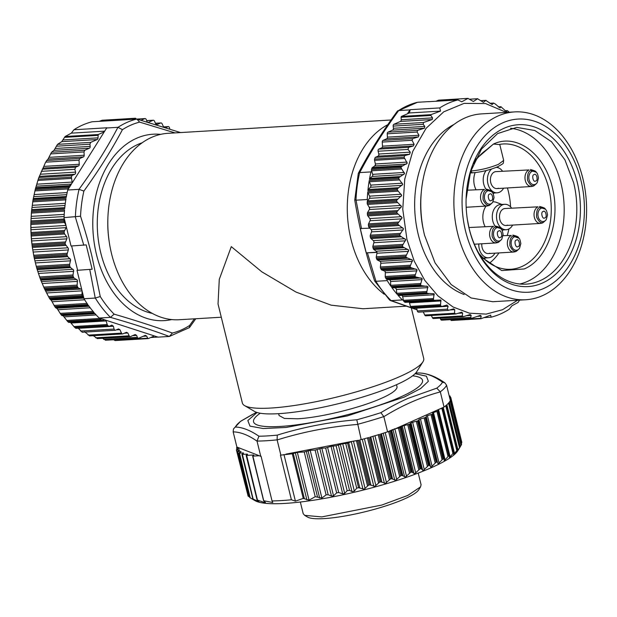 <?xml version="1.0" encoding="UTF-8"?>
<svg xmlns="http://www.w3.org/2000/svg" width="617" height="617" viewBox="0 0 617 617"><rect width="100%" height="100%" fill="white"/><g stroke="black" fill="none" stroke-linecap="round" stroke-linejoin="round"><path stroke-width="0.93" d="M467.324 219.243L469.205 228.683A78.521 55.291 -93.4 0 0 526.116 284.136A78.521 55.291 -93.4 0 0 573.671 182.833L564.917 159.818L551.49 141.733L534.846 130.519L516.761 127.38L497.603 133.573L481.507 149.036L470.54 171.781L466.105 198.89M577.173 181.976A81.066 57.088 86.6 0 0 514.84 125.097A81.066 57.088 86.6 0 0 466.113 198.628A81.066 57.088 86.6 0 0 467.354 219.421A81.066 57.088 86.6 0 0 469.313 229.323A81.066 57.088 86.6 0 0 542.266 283.11A81.066 57.088 86.6 0 0 577.173 181.976M465.542 230.974A86.735 61.075 86.6 0 0 543.6 288.525A86.735 61.075 86.6 0 0 580.944 180.326A86.735 61.075 86.6 0 0 502.886 122.775A86.735 61.075 86.6 0 0 465.542 230.974M582.826 178.359A94.085 66.25 -93.4 0 1 525.846 299.746A94.085 66.25 -93.4 0 1 457.644 233.303A94.085 66.25 -93.4 0 1 514.624 111.908A94.085 66.25 -93.4 0 1 582.826 178.359M514.624 111.908L481.538 113.89A94.085 66.25 -93.4 0 0 424.558 235.278L435.047 262.85L451.135 284.522L471.079 297.957L492.752 301.721L525.846 299.746M506.395 112.402L485.571 103.563L464.084 103.371L443.708 111.847L426.116 128.282L412.765 151.335L404.76 179.092L402.762 209.263L406.927 239.365L414.246 261.168L424.751 280.319L437.893 295.851L453.04 306.996L469.406 313.181L486.181 314.107L502.523 309.719L517.609 300.24M519.553 300.124L518.072 302.461L511.879 305.816L509.295 309.202A110.35 77.703 -93.4 0 1 491.117 317.177L490.654 315.133L481.098 318.688L480.689 318.31L481.221 316.105L480.365 315.349L471.619 318.326L470.655 317.447L471.203 315.403L470.185 314.523L463.421 316.675L462.272 315.943L462.627 313.02L461.416 312.287L455.816 313.976L454.521 313.243L454.737 309.657L453.364 308.932L448.613 310.297L447.24 309.163L448.127 306.256L446.685 305.13L441.741 306.502A110.35 77.703 -93.4 0 1 440.53 305.616L440.831 300.009L434.121 300.294A110.35 77.703 -93.4 0 1 433.396 299.615L434.106 293.754L427.38 293.399A110.35 77.703 -93.4 0 1 426.709 292.62L427.843 286.558L421.164 285.571A110.35 77.703 -93.4 0 1 420.547 284.707L422.121 278.514L415.534 276.902A110.35 77.703 -93.4 0 1 414.979 275.953L416.999 269.698L410.544 267.485A110.35 77.703 -93.4 0 1 410.058 266.459L412.534 260.212L406.256 257.42A110.35 77.703 -93.4 0 1 405.847 256.333L408.778 250.155L402.716 246.823A110.35 77.703 -93.4 0 1 402.392 245.689L405.762 239.643L399.963 235.802A110.35 77.703 -93.4 0 1 399.723 234.63L403.526 228.791L398.027 224.488A110.35 77.703 -93.4 0 1 397.872 223.292L402.099 217.716L396.932 212.996A110.35 77.703 -93.4 0 1 396.862 211.793L401.49 206.541L396.685 201.458A110.35 77.703 -93.4 0 1 396.708 200.255L401.706 195.381L397.286 189.997A110.35 77.703 -93.4 0 1 397.394 188.81L402.747 184.367L398.736 178.737A110.35 77.703 -93.4 0 1 398.937 177.58L404.598 173.608L401.019 167.801A110.35 77.703 -93.4 0 1 401.305 166.683L407.243 163.243L404.104 157.32A110.35 77.703 -93.4 0 1 404.683 155.646L409.626 154.265L410.274 152.152L408.007 149.437L408.585 147.332L413.336 145.959L414.115 144.278L412.033 140.29L412.742 138.617L418.341 136.928L418.966 135.254L417.1 132.038L417.655 130.364L424.427 128.22L424.781 126.416L423.216 124.302L423.524 122.505L432.262 119.528L432.532 117.878L430.874 115.479L430.982 114.654L440.538 111.099L439.72 107.921A110.35 77.703 -93.4 0 1 457.899 99.939L461.763 101.782L467.956 98.427L473.362 101.489L477.566 98.782L483.435 102.314L485.88 100.424L492.073 104.566L493.608 103.124L495.081 103.841L499.978 107.929L500.95 106.787L506.518 111.739L507.274 110.613A110.35 77.703 -93.4 0 1 508.493 111.5L509.403 112.433M498.305 106.942L501.089 106.718M489.944 103.34L493.77 103.054L489.89 103.286M480.728 100.733L486.065 100.363M469.537 99.26L477.789 98.712M438.756 100.17A0.848 0.602 86.6 0 0 438.456 100.193L468.087 98.388M428.553 293.761L398.729 295.543A1.697 1.195 86.6 0 0 398.752 295.543L428.483 293.769M435.309 300.533L405.361 302.338A1.697 1.195 86.6 0 0 405.508 302.315M447.086 305.053L446.685 305.13M448.613 310.297L448.15 310.382M453.819 308.847L453.364 308.932M455.816 313.976L425.838 315.819A1.697 1.195 86.6 0 1 424.743 315.025L423.262 311.87M461.84 312.21L461.416 312.287M463.421 316.675L433.504 318.519A1.697 1.195 86.6 0 1 432.409 317.724L431.36 315.488M481.098 318.688L480.689 318.31L450.904 320.084A0.848 0.602 86.6 0 0 451.598 320.447M507.274 110.613L505.014 110.751M438.456 100.193L436.049 101.242M428.946 101.666L428.776 101.612A110.35 77.703 -93.4 0 0 428.414 101.697L457.899 99.939M428.776 101.612L417.462 102.291A110.35 77.703 -93.4 0 0 398.597 110.566L409.912 109.888A110.35 77.703 -93.4 0 1 410.243 109.679L409.356 112.965L401.482 116.42A0.848 0.602 86.6 0 0 401.089 117.261L430.874 115.479M439.72 107.921L410.243 109.679M440.538 111.099L409.356 112.965M423.524 122.505L393.954 124.272L400.425 121.426A1.697 1.195 86.6 0 0 401.22 119.744L401.089 117.261M393.954 124.272A1.697 1.195 86.6 0 0 393.168 126.099L423.216 124.302M417.655 130.364L388.039 132.138L392.643 130.118A1.697 1.195 86.6 0 0 393.422 128.282L393.168 126.099M388.039 132.138A1.697 1.195 86.6 0 0 387.245 133.82L417.1 132.038M412.742 138.617L383.057 140.383L386.628 138.817A1.697 1.195 86.6 0 0 387.422 137.136L387.245 133.82M383.057 140.383A1.697 1.195 86.6 0 0 382.262 142.064L412.033 140.29M408.585 147.332L378.83 149.106L381.692 147.849A1.697 1.195 86.6 0 0 382.486 146.167L382.262 142.064M378.83 149.106A1.697 1.195 86.6 0 0 378.098 151.227L408.007 149.437M404.104 157.32L374.619 159.078A110.35 77.703 -93.4 0 1 375.205 157.404L378.059 156.155A1.697 1.195 86.6 0 0 378.784 154.034L378.098 151.227M375.205 157.404L404.683 155.646M374.619 159.078A1.697 1.195 86.6 0 0 374.565 160.32L404.366 158.538M402.207 165.765L372.406 167.546L374.789 165.973A1.697 1.195 86.6 0 0 375.352 165.148A1.697 1.195 86.6 0 0 375.421 164.816A1.697 1.195 86.6 0 0 375.391 163.975L374.565 160.32M372.406 167.546A1.697 1.195 86.6 0 0 371.82 168.449A110.35 77.703 -93.4 0 0 371.534 169.567A1.697 1.195 86.6 0 0 371.573 170.809L401.374 169.035M399.77 176.57L369.969 178.352L372.213 176.423A1.697 1.195 86.6 0 0 372.707 175.513A1.697 1.195 86.6 0 0 372.653 174.341L371.573 170.809M369.969 178.352A1.697 1.195 86.6 0 0 369.452 179.339A110.35 77.703 -93.4 0 1 370.971 171.912L359.657 172.583A110.35 77.703 -93.4 0 0 355.986 200.178L367.3 199.507A110.35 77.703 -93.4 0 1 367.801 191.756A1.697 1.195 86.6 0 0 368.025 192.974L369.591 196.144A1.697 1.195 86.6 0 1 369.814 197.286A1.697 1.195 86.6 0 1 369.467 198.327L367.57 200.895A1.697 1.195 86.6 0 0 367.223 202.014A110.35 77.703 -93.4 0 0 367.2 203.217A1.697 1.195 86.6 0 0 367.508 204.404L397.309 202.623M367.917 190.568A110.35 77.703 -93.4 0 1 369.251 180.496A1.697 1.195 86.6 0 0 369.382 181.737L370.717 185.108A1.697 1.195 86.6 0 1 370.856 186.265A1.697 1.195 86.6 0 1 370.431 187.252L368.349 189.512A1.697 1.195 86.6 0 0 367.917 190.568L397.394 188.81M397.448 210.598L367.647 212.379L369.336 209.533A1.697 1.195 86.6 0 0 369.583 208.785A1.697 1.195 86.6 0 0 369.598 208.438A1.697 1.195 86.6 0 0 369.298 207.335L367.508 204.404M367.647 212.379A1.697 1.195 86.6 0 0 367.385 213.551A110.35 77.703 -93.4 0 0 367.447 214.755L396.932 212.996L367.447 214.755A1.697 1.195 86.6 0 0 367.84 215.896L397.641 214.114M398.366 222.066L368.565 223.84L370.03 220.755A1.697 1.195 86.6 0 0 370.208 219.621A1.697 1.195 86.6 0 0 369.822 218.557L367.84 215.896M398.027 224.488L368.55 226.246A110.35 77.703 -93.4 0 1 368.395 225.051L397.872 223.292L368.395 225.051A1.697 1.195 86.6 0 1 368.565 223.84M368.55 226.246A1.697 1.195 86.6 0 0 369.02 227.326L398.821 225.552M400.124 233.38L370.323 235.162L371.542 231.853A1.697 1.195 86.6 0 0 371.642 230.696A1.697 1.195 86.6 0 0 371.179 229.694L369.02 227.326M370.323 235.162A1.697 1.195 86.6 0 0 370.239 236.396A110.35 77.703 -93.4 0 0 370.485 237.56L399.963 235.802L370.485 237.56A1.697 1.195 86.6 0 0 371.025 238.571L400.834 236.797M402.7 244.425L372.899 246.198L373.863 242.72A1.697 1.195 86.6 0 0 373.871 241.548A1.697 1.195 86.6 0 0 373.347 240.615L371.025 238.571M410.544 267.485L381.059 269.243A110.35 77.703 -93.4 0 1 380.581 268.218A1.697 1.195 86.6 0 1 380.388 266.991L380.812 263.274A1.697 1.195 86.6 0 0 380.65 262.117A1.697 1.195 86.6 0 0 379.995 261.346L377.45 260.019A1.697 1.195 86.6 0 1 376.802 259.248A110.35 77.703 -93.4 0 1 376.37 258.099A1.697 1.195 86.6 0 1 376.27 256.849L376.964 253.232A1.697 1.195 86.6 0 0 376.887 252.06A1.697 1.195 86.6 0 0 376.293 251.204L373.848 249.507A1.697 1.195 86.6 0 1 373.254 248.659A110.35 77.703 -93.4 0 1 372.907 247.448L402.392 245.689L372.907 247.448A1.697 1.195 86.6 0 1 372.899 246.198M381.059 269.243A1.697 1.195 86.6 0 0 381.792 269.976L384.414 270.932L416.012 269.043M384.946 271.341L385.355 272.737A1.697 1.195 86.6 0 0 385.116 271.603A1.697 1.195 86.6 0 0 384.946 271.341A1.697 1.195 86.6 0 0 384.414 270.932M385.347 272.984L385.216 276.516A1.697 1.195 86.6 0 0 385.494 277.712A110.35 77.703 -93.4 0 0 386.049 278.66L415.534 276.902L386.049 278.66A1.697 1.195 86.6 0 0 386.828 279.285L389.497 279.856L421.087 277.966M420.547 284.707L391.07 286.465A1.697 1.195 86.6 0 1 390.7 285.309L390.561 281.514A1.697 1.195 86.6 0 0 390.237 280.419A1.697 1.195 86.6 0 0 389.497 279.856M359.657 172.59L358.284 173.47L354.752 200.024C359.21 227.226 365.842 254.219 374.642 280.997L389.605 300.039L391.163 300.61L402.415 299.939A110.35 77.703 -93.4 0 1 397.903 295.157A1.697 1.195 86.6 0 0 398.729 295.543M395.181 288.008A1.697 1.195 86.6 0 1 395.96 288.463A1.697 1.195 86.6 0 1 396.361 289.512L396.777 293.283A1.697 1.195 86.6 0 0 397.225 294.378A110.35 77.703 -93.4 0 1 391.687 287.329L421.164 285.571L391.687 287.329A1.697 1.195 86.6 0 0 392.505 287.838L426.779 286.126M391.07 286.465A110.35 77.703 -93.4 0 1 387.221 280.619L375.907 281.29A110.35 77.703 -93.4 0 0 391.101 300.61M402.415 299.939L403.371 300.248L402.693 296.638A1.697 1.195 86.6 0 0 402.215 295.659A1.697 1.195 86.6 0 0 401.775 295.366M403.371 300.248L403.387 300.348A1.697 1.195 86.6 0 0 403.911 301.381A110.35 77.703 -93.4 0 0 404.636 302.052A1.697 1.195 86.6 0 0 405.361 302.338M441.741 306.502L412.256 308.261A110.35 77.703 -93.4 0 1 411.045 307.374A1.697 1.195 86.6 0 1 410.452 306.425L409.495 302.824A1.697 1.195 86.6 0 0 409.148 302.122A1.697 1.195 86.6 0 0 409.14 302.106M447.24 309.163L417.331 310.953L416.637 308.138A1.697 1.195 86.6 0 0 416.598 308.006M417.331 310.953A1.697 1.195 86.6 0 0 418.557 312.148L448.073 310.39M440.176 318.117L440.615 319.244A1.697 1.195 86.6 0 0 441.757 320.169L471.18 318.411M450.695 319.629L450.904 320.084M484.114 317.593L491.117 317.177M450.703 319.66L449.677 319.691M417.454 102.291L397.363 111.153C382.185 131.961 369.182 152.669 358.354 173.269M398.597 110.566L397.718 110.821M371.604 170.909L370.971 171.912M375.421 164.816L374.635 166.073M409.912 109.888L407.467 113.79M355.986 200.178L355.33 199.823M369.784 228.167L360.266 228.521L366.243 252.854L376.972 252.422M374.673 281.067L375.907 281.298M369.174 207.142L369.583 208.785M367.3 199.507L367.624 200.826M386.898 279.3L387.221 280.619M376.933 252.214L366.243 252.854M160.628 134.375A93.375 65.749 86.6 0 0 96.522 254.682A93.375 65.749 86.6 0 0 171.688 319.567M100.756 252.823A86.997 61.26 86.6 0 0 152.368 313.428A86.997 61.26 86.6 0 1 100.756 252.823A86.997 61.26 86.6 0 1 142.172 142.766A86.997 61.26 86.6 0 0 100.756 252.823M175.051 132.902L139.635 122.112L136.851 119.042L180.573 132.57M117.986 127.326A110.35 77.703 86.6 0 1 136.851 119.042L125.536 119.721A110.35 77.703 86.6 0 0 125.182 119.806L92.087 121.78A110.35 77.703 86.6 0 0 73.909 129.763L107.003 127.788A110.35 77.703 86.6 0 0 106.679 127.997L117.994 127.318L122.436 129.663C111.677 149.908 98.828 170.377 83.881 191.062L79.045 189.342L67.731 190.021L68.294 187.668A110.35 77.703 86.6 0 1 68.58 186.55L72.189 182.925A1.697 1.195 86.6 0 0 72.15 182.084L71.387 177.187L38.293 179.161L35.493 188.532A110.35 77.703 86.6 0 0 35.208 189.65L33.125 199.422L66.22 197.44L33.125 199.422A110.35 77.703 86.6 0 0 32.925 200.579L31.59 210.652A110.35 77.703 86.6 0 0 31.475 211.839L64.569 209.857A110.35 77.703 86.6 0 0 64.06 217.616L80.534 216.228C85.146 230.642 88.948 244 91.941 256.31L100.255 296.522L95.303 298.05L83.989 298.721L77.009 270.339L92.149 269.22L77.009 270.339M114.114 314.146C135.686 320.439 155.106 326.74 172.382 333.041L169.359 336.458L158.045 337.129L100.131 318.357L99.175 318.04L110.489 317.369L114.114 314.146A107.204 75.49 -93.4 0 1 100.255 296.522M195.782 318.742L189.45 327.596L189.589 325.491L194.386 318.827M92.157 269.22L86.179 244.887L71.04 246.006L65.934 225.244L63.96 221.326A110.35 77.703 86.6 0 1 63.983 220.122L64.06 217.616M189.45 327.596L169.359 336.458M73.909 129.763L71.325 133.149L65.14 136.504L61.739 141.648L57.535 144.355L54.011 150.332L51.566 152.229L48.064 159.039L45.643 162.163L38.879 177.488L71.965 175.513L74.819 174.256A1.697 1.195 86.6 0 0 75.552 172.143L74.858 169.328L75.59 167.215L78.452 165.958A1.697 1.195 86.6 0 0 79.246 164.276L79.022 160.173L79.824 158.492L83.388 156.926A1.697 1.195 86.6 0 0 84.182 155.245L84.005 151.921L84.799 150.24L89.403 148.219A1.697 1.195 86.6 0 0 90.19 146.391L89.935 144.201L90.714 142.373L97.193 139.535A1.697 1.195 86.6 0 0 97.987 137.853L98.25 134.521L104.227 131.899L106.679 127.997M104.227 131.899L72.189 182.925M71.395 184.182L68.364 189.01M67.731 190.021A110.35 77.703 86.6 0 0 66.22 197.44M32.925 200.579L66.019 198.605A110.35 77.703 86.6 0 0 64.677 208.677L31.59 210.652M64.569 209.857L31.475 211.839L30.896 222.097A110.35 77.703 86.6 0 0 30.873 223.3L31.051 233.635A110.35 77.703 86.6 0 0 31.12 234.838L32.061 245.134A110.35 77.703 86.6 0 0 32.215 246.33L33.912 256.479A110.35 77.703 86.6 0 0 34.151 257.644L36.58 267.531A110.35 77.703 86.6 0 0 36.904 268.665L40.043 278.182A110.35 77.703 86.6 0 0 40.444 279.262L44.254 288.301A110.35 77.703 86.6 0 0 44.733 289.327L49.167 297.795A110.35 77.703 86.6 0 0 49.722 298.744L51.496 300.641L54.736 306.549A110.35 77.703 86.6 0 0 55.353 307.413L57.219 308.693L60.898 314.462A110.35 77.703 86.6 0 0 61.577 315.241L94.663 313.266A110.35 77.703 86.6 0 0 99.175 318.04M83.989 298.721A110.35 77.703 86.6 0 0 87.83 304.567L54.736 306.549L87.83 304.567M55.353 307.413L88.447 305.438A110.35 77.703 86.6 0 0 93.992 312.487L60.898 314.462M64.384 218.927L65.934 225.244M71.649 245.967L77.58 270.084M150.764 337.499L157.875 337.075M113.729 339.751L115.124 340.569L148.211 338.594A0.848 0.602 86.6 0 0 148.365 338.556L154.343 335.933M102.538 338.278L105.638 340.183M105.916 320.231L107.211 324.527A1.697 1.195 86.6 0 0 107.813 325.483A110.35 77.703 86.6 0 0 109.024 326.37L111.878 325.12L113.405 326.246L114.091 329.054A1.697 1.195 86.6 0 0 115.325 330.257A1.697 1.195 86.6 0 0 115.618 330.18L118.487 328.923L119.868 329.648L121.51 333.126A1.697 1.195 86.6 0 0 122.598 333.928A1.697 1.195 86.6 0 0 122.891 333.851L126.462 332.285L127.85 333.01L129.177 335.825A1.697 1.195 86.6 0 0 130.264 336.627A1.697 1.195 86.6 0 0 130.565 336.55L135.169 334.53L136.612 335.386L137.375 337.345A1.697 1.195 86.6 0 0 138.517 338.27L105.476 340.245M93.321 335.671L97.332 338.532M84.629 331.753L89.596 335.841M78.197 328.213L82.254 332.177M82.123 332.239L115.325 330.257M70.215 322.136L74.719 327.457A110.35 77.703 86.6 0 0 75.93 328.344L109.024 326.37M62.973 315.526L67.585 321.457A110.35 77.703 86.6 0 0 68.31 322.136L101.396 320.161A1.697 1.195 86.6 0 0 102.121 320.439A1.697 1.195 86.6 0 0 102.268 320.424L104.713 319.837M61.577 315.241L62.101 315.649L95.033 313.683L62.093 315.649L61.577 315.241L94.663 313.266M32.578 248.882L32.539 248.605A106.109 74.719 86.6 0 1 30.912 221.395L30.927 220.917L64.338 218.996M38.879 177.488A110.35 77.703 86.6 0 0 38.293 179.161L71.387 177.187A110.35 77.703 86.6 0 1 71.965 175.513M136.11 119.089L135.91 118.657A0.848 0.602 86.6 0 0 135.216 118.294L102.106 120.276L102.515 120.654L102.106 120.276L99.098 121.364M135.216 118.294L132.987 119.274M169.775 128.961L169.49 127.796A1.697 1.195 86.6 0 0 168.256 126.601A1.697 1.195 86.6 0 0 167.963 126.67L165.726 127.65M163.605 126.971L162.07 123.724A1.697 1.195 86.6 0 0 160.983 122.93A1.697 1.195 86.6 0 0 160.682 122.999L156.818 124.642M156.517 124.603L157.119 124.565L155.731 123.84L154.404 121.025A1.697 1.195 86.6 0 0 153.317 120.23A1.697 1.195 86.6 0 0 153.016 120.3L148.435 122.313M147.255 121.965L146.206 119.505A1.697 1.195 86.6 0 0 145.064 118.58A1.697 1.195 86.6 0 0 144.764 118.649L141.239 120.199M71.325 133.149L104.697 131.151M31.051 233.635L64.145 231.66L66.096 227.642A1.697 1.195 86.6 0 0 66.343 226.894M64.145 231.66A110.35 77.703 86.6 0 0 64.207 232.864L31.12 234.838L64.207 232.864L64.6 234.005L31.189 235.995M34.375 258.677L67.793 256.68A1.697 1.195 86.6 0 1 67.245 255.669L34.151 257.644L67.245 255.669A110.35 77.703 86.6 0 1 66.991 254.42L68.302 249.962A1.697 1.195 86.6 0 0 68.402 248.805A1.697 1.195 86.6 0 0 67.947 247.803L65.309 244.355A110.35 77.703 86.6 0 1 65.147 243.083L66.79 238.856A1.697 1.195 86.6 0 0 66.975 237.73A1.697 1.195 86.6 0 0 66.59 236.666L64.6 234.005M67.793 256.68L70.639 259.657L69.667 264.307A1.697 1.195 86.6 0 0 69.675 265.557A110.35 77.703 86.6 0 0 69.999 266.691A1.697 1.195 86.6 0 0 70.616 267.616L73.647 270.169L73.03 274.958A1.697 1.195 86.6 0 0 73.13 276.2A110.35 77.703 86.6 0 0 73.539 277.288A1.697 1.195 86.6 0 0 74.217 278.12L77.41 280.218L77.148 285.1A1.697 1.195 86.6 0 0 77.341 286.327A110.35 77.703 86.6 0 0 77.827 287.352A1.697 1.195 86.6 0 0 78.56 288.085L81.706 289.442M82.115 291.093L81.976 294.618A1.697 1.195 86.6 0 0 82.262 295.821A110.35 77.703 86.6 0 0 82.809 296.769A1.697 1.195 86.6 0 0 83.588 297.394L83.665 297.409M100.131 318.357L100.147 318.449A1.697 1.195 86.6 0 0 100.671 319.483A110.35 77.703 86.6 0 0 101.396 320.161M138.517 338.27A1.697 1.195 86.6 0 0 138.817 338.201L145.288 335.355L146.676 336.08L147.671 338.193A0.848 0.602 86.6 0 0 148.211 338.594M74.719 327.457L107.813 325.483L74.719 327.457M49.167 297.795L82.262 295.821L49.167 297.795M44.254 288.301L77.341 286.327L44.254 288.301M73.539 277.288L40.444 279.262L73.539 277.288M36.58 267.531L69.675 265.557L36.58 267.531M257.073 412.503L247.833 420.539L249.978 426.123L263.235 428.537L285.926 427.481L347.348 415.927L404.22 397.101L420.686 388.54L428.36 381.306L426.424 376.177L415.087 373.694M399.7 397.371A86.997 15.556 166.2 0 1 308.647 423.038A86.997 15.556 166.2 0 1 253.548 421.804A86.997 15.556 166.2 0 1 260.251 413.236A86.997 15.556 166.2 0 0 253.548 421.804A86.997 15.556 166.2 0 0 308.647 423.038A86.997 15.556 166.2 0 0 399.7 397.371A86.997 15.556 166.2 0 0 422.522 380.303A86.997 15.556 166.2 0 1 399.7 397.371M412.611 375.807A86.997 15.556 166.2 0 1 422.522 380.303A86.997 15.556 166.2 0 0 412.611 375.807M408.354 398.25L436.759 388.155L440.299 391.81L444.047 407.058L390.854 430.782A110.35 19.729 -13.8 0 1 389.797 431.129L387.576 431.846L383.828 416.598L380.859 412.688C390.607 406.788 399.77 401.968 408.354 398.25M442.497 382.162C434.029 376.139 426.146 373.077 418.866 372.976L419.09 372.969C427.373 373.27 436.003 376.586 444.98 382.933L442.497 382.162A107.204 19.166 166.2 0 1 436.759 388.155M256.471 412.303L240.514 421.357L233.473 428.954L233.164 431.869C240.391 431.993 248.35 435.085 257.034 441.155L257.019 441.07A110.35 19.729 -13.8 0 0 277.11 439.867L277.264 435.124C303.032 427.118 329.54 422.005 356.803 419.776A107.204 19.166 166.2 0 0 380.859 412.688M233.473 428.954L235.308 427.033C242.35 427.211 250.224 430.273 258.939 436.219L257.019 441.07M233.164 431.877L236.889 447.04L239.62 448.104L236.38 449.747A110.35 19.729 -13.8 0 0 236.442 450.078L239.481 449.901L239.558 450.325L237.152 451.513L241.046 451.721L238.972 453.04L239.489 453.133L250.217 497.834L254.991 500.526L253.417 499.199L259.04 501.822L257.636 500.132L265.287 502.778L263.852 500.749L272.791 502.516L272.043 500.927A110.35 19.729 -13.8 0 0 291.401 499.77L295.412 501.166L303.24 498.397L309.071 500.163L315.218 496.693L321.904 498.066L326.1 494.865L328.175 494.741L331.483 496.037L333.542 495.837L336.666 492.867L338.694 492.551L342.705 493.847L344.71 493.438L347.132 490.708L349.515 490.345L351.998 491.618L354.359 491.163L356.703 488.163A110.35 19.729 -13.8 0 0 358.554 487.715L364.092 489.15L368.573 485.178A110.35 19.729 -13.8 0 0 369.737 484.869L374.874 486.312L379.617 482.17A110.35 19.729 -13.8 0 0 380.751 481.846L385.44 483.312L390.376 479.008A110.35 19.729 -13.8 0 0 391.487 478.676L395.682 480.188L400.757 475.738A110.35 19.729 -13.8 0 0 401.806 475.391L405.477 476.964L410.621 472.383A110.35 19.729 -13.8 0 0 411.616 472.028L414.724 473.686L419.876 468.982A110.35 19.729 -13.8 0 0 420.802 468.627L423.324 470.385L428.414 465.573A110.35 19.729 -13.8 0 0 429.255 465.218L431.175 467.092L436.142 462.202A110.35 19.729 -13.8 0 0 436.898 461.848L438.201 463.853L442.975 458.894A110.35 19.729 -13.8 0 0 443.638 458.554L444.309 460.698L448.844 455.685A110.35 19.729 -13.8 0 0 449.4 455.361L449.454 457.66L453.672 452.623A110.35 19.729 -13.8 0 0 454.12 452.315L453.564 454.783L457.421 449.731A110.35 19.729 -13.8 0 0 457.752 449.438L456.595 452.084L460.043 447.04A110.35 19.729 -13.8 0 0 460.251 446.777L449.292 402.168A110.35 19.729 -13.8 0 0 450.333 400.495L446.585 385.239L444.98 382.933M356.803 419.768L361.2 439.613A110.35 19.729 -13.8 0 0 368.657 437.561L379.617 482.17M291.401 499.77L280.45 455.161A110.35 19.729 -13.8 0 0 280.858 455.122L277.11 439.867M380.751 481.846L369.799 437.237A110.35 19.729 -13.8 0 0 379.424 434.399L390.376 479.008M391.487 478.676L380.527 434.067A110.35 19.729 -13.8 0 0 387.576 431.846M388.494 431.445L392.89 429.517M444.047 407.058A110.35 19.729 -13.8 0 0 446.469 405.122L457.421 449.731M457.737 449.67L446.793 404.829A110.35 19.729 -13.8 0 0 449.091 402.431L460.043 447.04M239.62 448.104L260.76 456.318L257.034 441.155M272.043 500.927L261.084 456.318A110.35 19.729 -13.8 0 1 260.76 456.318M356.703 488.163L345.744 443.554L342.705 443.731L336.088 445.729L331.036 446.346L325.645 447.988L321.843 448.212L315.094 450.063L310.189 450.356L304.235 451.968L297.34 452.377L292.281 453.765L280.858 455.122M285.91 454.143L352.006 441.386L347.595 443.106A110.35 19.729 -13.8 0 1 345.744 443.554M368.573 485.178L357.613 440.569L352.006 441.386M353.641 441.078L358.778 440.26A110.35 19.729 -13.8 0 1 357.613 440.569M361.2 439.613L359.896 439.867M263.783 500.981L252.893 456.117L259.263 455.739M265.117 502.099L265.287 502.778L265.433 502.361M257.544 500.433L246.646 455.408L253.548 454.991L253.872 455.292L252.893 456.117M253.171 499.222L242.412 454.405L247.317 454.112L247.571 454.451L246.129 455.315L246.646 455.408M248.697 496.369L249.846 497.317M236.442 450.078L247.833 495.004M250.086 497.765L255.06 500.665A106.109 18.973 -13.8 0 0 328.699 497.649A106.109 18.973 -13.8 0 0 430.774 467.941A106.109 18.973 -13.8 0 0 457.721 450.888L458.863 449.068M436.142 462.202L425.182 417.593L419.421 419.236L418.303 420.609L429.255 465.218L418.303 420.609A110.35 19.729 -13.8 0 1 417.401 420.987L411.57 422.529L409.842 424.018A110.35 19.729 -13.8 0 1 408.855 424.396L402.97 425.83L400.657 427.419L411.616 472.028L400.657 427.419A110.35 19.729 -13.8 0 1 399.6 427.797L394.039 429.016M425.182 417.593A110.35 19.729 -13.8 0 0 425.938 417.239L426.447 415.997L432.016 414.285A110.35 19.729 -13.8 0 0 432.679 413.945L432.556 412.842L437.885 411.076A110.35 19.729 -13.8 0 0 438.44 410.752L437.6 410.05M438.733 409.395L442.721 408.014A110.35 19.729 -13.8 0 0 443.16 407.706L443.129 407.459M461.369 443.384L461.801 442.397A110.35 19.729 -13.8 0 0 461.74 442.057L450.78 397.448L449.6 397.518M460.274 446.708L461.508 444.587A110.35 19.729 -13.8 0 0 461.593 444.348L450.641 399.7L450.117 399.608M460.112 447.04L458.855 449.083M443.16 407.706L454.228 452.516M438.44 410.752L449.639 455.531M443.638 458.554L432.679 413.945L444.001 458.701M450.263 400.202L450.557 399.978A110.35 19.729 -13.8 0 0 450.641 399.739M449.816 398.374L450.85 397.788A110.35 19.729 -13.8 0 0 450.78 397.448M449.346 396.476L450.071 396.014L449.215 395.944M237.275 447.186L236.673 447.549A110.35 19.729 -13.8 0 0 236.589 447.795L239.134 447.911M239.581 450.31L239.481 449.901L239.558 450.325M240.831 451.852L240.723 451.42L241.046 451.721M239.489 453.133L243.291 452.909L243.615 453.202L241.895 454.313L242.412 454.405M243.391 453.333L243.291 452.909L243.615 453.202M247.425 454.528L247.317 454.112L247.571 454.451M253.649 455.423L253.548 454.991L253.872 455.292M295.412 501.166L283.959 454.521M437.885 411.076L448.844 455.685L437.885 411.076M519.769 283.997A78.521 55.291 86.6 0 0 527.234 281.537A78.521 55.291 86.6 0 0 561.038 183.581A78.521 55.291 86.6 0 0 510.475 128.267M475.206 159.795L493.461 144.054C516.768 132.84 545.312 154.335 552.554 188.563C560.814 221.457 547.294 259.718 524.142 268.966L501.729 270.555L481.005 256.888M478.8 253.217A62.764 44.193 86.6 0 0 509.804 269.313A62.764 44.193 86.6 0 0 521.727 266.59A62.764 44.193 86.6 0 0 550.179 195.396A62.764 44.193 86.6 0 0 502.323 144.039A62.764 44.193 86.6 0 0 498.937 144.532L493.461 144.054L485.965 150.224A62.764 44.193 86.6 0 0 473.455 163.706M489.512 263.12A61.561 43.352 86.6 0 0 498.976 252.924M507.259 235.424A61.561 43.352 86.6 0 0 508.932 228.946M510.591 206.865A61.561 43.352 86.6 0 0 507.429 187.946M498.258 167.778A61.561 43.352 86.6 0 0 497.595 166.806M485.047 226.578A15.865 11.175 -93.4 0 1 486.08 206.078M492.914 201.859A15.865 11.175 -93.4 0 1 496.546 202.399L501.899 204.466M475.985 189.674A15.865 11.175 -93.4 0 1 475.152 172.606M511.64 208.137A12.733 8.97 86.6 0 0 504.714 204.296A12.733 8.97 86.6 0 0 502.485 204.836A12.733 8.97 86.6 0 0 496.693 219.151A12.733 8.97 86.6 0 0 506.233 229.717L502.022 229.971A12.733 8.97 -93.4 0 1 501.822 229.979M494.996 225.984A12.733 8.97 -93.4 0 1 498.274 205.091A12.733 8.97 -93.4 0 1 500.503 204.551L504.714 204.296M491.734 168.973A12.733 8.97 86.6 0 0 487.87 183.542A12.733 8.97 86.6 0 0 497.171 192.812L492.96 193.067A12.733 8.97 -93.4 0 1 492.759 193.075M485.926 189.08A12.733 8.97 -93.4 0 1 486.188 170.539M478.784 243.954A12.733 8.97 86.6 0 0 488.517 257.798L484.299 258.053A12.733 8.97 -93.4 0 1 483.211 258.022M474.558 244.687A12.733 8.97 -93.4 0 1 474.573 244.209M384.221 294.224A93.375 65.749 -93.4 0 1 347.302 205.469A93.375 65.749 -93.4 0 1 387.808 124.657M506.233 229.717A12.733 8.97 86.6 0 0 508.462 229.169A12.733 8.97 86.6 0 0 512.65 225.082M497.171 192.812A12.733 8.97 86.6 0 0 499.4 192.265A12.733 8.97 86.6 0 0 503.588 188.177M502.577 171.233A12.733 8.97 86.6 0 0 496.207 167.384M488.517 257.798A12.733 8.97 86.6 0 0 490.746 257.258A12.733 8.97 86.6 0 0 494.934 253.163M391.031 119.999L168.109 133.311A93.375 65.749 86.6 0 0 151.767 137.306A93.375 65.749 86.6 0 0 107.875 218.433A93.375 65.749 86.6 0 0 109.302 242.381A93.375 65.749 86.6 0 0 179.246 319.729L221.295 317.223M406.241 306.179L363.027 308.755L331.136 305.168L296.083 292.103L261.778 271.804L231.29 246.638L219.282 279.339L218.032 303.957L242.373 403.048A93.375 16.698 -13.8 0 0 244.61 405.624A93.375 16.698 -13.8 0 0 309.41 402.97A93.375 16.698 -13.8 0 0 399.238 376.825A93.375 16.698 -13.8 0 0 422.946 361.824A93.375 16.698 -13.8 0 0 423.732 358.508L411.3 307.891M545.721 209.711C546.338 209.842 546.947 211.6 547.549 214.978L546.3 219.459A6.787 4.774 -93.4 0 1 544.287 221.264A6.787 4.774 -93.4 0 1 538.186 216.768A6.787 4.774 -93.4 0 1 541.109 208.299A6.787 4.774 -93.4 0 1 545.721 209.711L545.189 209.07L539.937 207.466C537.407 208.106 536.296 211.322 536.613 217.091C538.919 221.997 541.232 223.701 543.562 222.22L545.852 220.161L542.729 222.884L540.531 223.416A8.491 5.977 -93.4 0 1 534.168 216.374A8.491 5.977 -93.4 0 1 538.032 206.834L504.968 208.531A8.491 5.977 86.6 0 0 503.48 208.893A8.491 5.977 86.6 0 0 499.623 218.433A8.491 5.977 86.6 0 0 505.979 225.483A8.491 5.977 86.6 0 0 507.467 225.12M536.651 172.806C537.276 172.937 537.885 174.696 538.487 178.074L537.237 182.555A6.787 4.774 -93.4 0 1 535.224 184.36A6.787 4.774 -93.4 0 1 529.116 179.863A6.787 4.774 -93.4 0 1 532.039 171.395A6.787 4.774 -93.4 0 1 536.651 172.806L536.119 172.166L530.875 170.562C528.345 171.202 527.234 174.418 527.55 180.187C529.856 185.092 532.17 186.797 534.499 185.316L536.782 183.257L533.659 185.979L531.468 186.511A8.491 5.977 -93.4 0 1 525.106 179.47A8.491 5.977 -93.4 0 1 528.97 169.93L495.906 171.626A8.491 5.977 86.6 0 0 494.418 171.989A8.491 5.977 86.6 0 0 490.554 181.529A8.491 5.977 86.6 0 0 496.916 188.578A8.491 5.977 86.6 0 0 498.405 188.216M481.808 243.777A8.491 5.977 86.6 0 0 488.263 253.564A8.491 5.977 86.6 0 0 489.744 253.201M107.875 218.433L107.836 219.529A84.884 59.772 86.6 0 0 109.14 241.301L109.302 242.381M244.61 405.624L254.636 411.477A84.884 15.178 -13.8 0 0 313.552 409.063A84.884 15.178 -13.8 0 0 395.212 385.293A84.884 15.178 -13.8 0 0 416.768 371.658L422.946 361.824M278.637 413.675L279.092 415.534L284.414 418.442L297.656 418.781C320.092 417.647 360.073 407.922 381.051 398.489A60.697 10.851 -13.8 0 0 396.978 386.581L396.523 384.715M300.332 502.022L303.194 513.676L304.651 515.349L321.765 516.915L381.769 505.068L407.822 495.42L420.57 486.875L421.079 484.715L418.218 473.069M304.651 515.349L307.659 517.1A58.145 10.396 -13.8 0 0 324.056 518.612A58.145 10.396 -13.8 0 0 381.537 507.251A58.145 10.396 -13.8 0 0 418.719 489.829L420.57 486.875M423.532 230.758A84.884 59.772 -93.4 0 1 421.249 192.581M464.115 294.502A89.133 62.764 -93.4 0 1 418.226 234.406A89.133 62.764 -93.4 0 1 453.965 124.464M430.982 114.654L401.482 116.42M432.532 117.878L401.22 119.744M400.425 121.426L432.262 119.528M424.781 126.416L393.422 128.282M392.643 130.118L424.427 128.22M418.966 135.254L387.422 137.136M386.628 138.817L418.341 136.928M414.115 144.278L382.486 146.167M381.692 147.849L413.336 145.959M410.274 152.152L378.784 154.034M378.059 156.155L409.626 154.265M406.981 162.094L375.391 163.975M374.789 165.973L406.387 164.083M401.305 166.683L371.82 168.449M401.019 167.801L371.534 169.567M404.251 172.459L372.653 174.341M372.213 176.423L403.811 174.542M398.937 177.58L369.452 179.339M397.286 189.997L367.801 191.756M398.736 178.737L369.251 180.496M369.382 181.737L399.184 179.956M402.315 183.218L370.717 185.108M370.431 187.252L402.029 185.362M398.15 187.73L368.349 189.512M368.025 192.974L397.826 191.193M401.189 194.255L369.591 196.144M369.467 198.327L401.065 196.437M397.379 199.114L367.57 200.895M396.708 200.255L367.223 202.014M396.685 201.458L367.2 203.217M400.888 205.446L369.298 207.335M369.336 209.533L400.927 207.651M396.862 211.793L367.385 213.551M401.42 216.675L369.822 218.557M370.03 220.755L401.621 218.865M402.778 227.804L371.179 229.694M371.542 231.853L403.14 229.971M399.723 234.63L370.239 236.396M404.945 238.733L373.347 240.615M373.863 242.72L405.462 240.831M402.716 246.823L373.231 248.582M373.848 249.507L403.649 247.733M376.293 251.204L407.891 249.322M376.964 253.232L408.562 251.343M376.27 256.849L406.071 255.076M406.256 257.42L376.771 259.179M405.847 256.333L376.37 258.099M377.45 260.019L407.251 258.238M379.995 261.346L411.593 259.464M380.812 263.274L412.403 261.384M380.388 266.991L410.189 265.217M410.058 266.459L380.581 268.218M381.792 269.976L411.593 268.202M385.355 272.737L416.953 270.848M385.216 276.516L415.017 274.735M414.979 275.953L385.494 277.712M386.828 279.285L416.629 277.511M390.561 281.514L422.159 279.624M390.7 285.309L420.501 283.527M427.38 293.399L397.903 295.157M426.709 292.62L397.225 294.378M392.505 287.838L422.306 286.064M396.361 289.512L427.959 287.622M396.777 293.283L426.586 291.502M402.693 296.638L434.291 294.756M403.387 300.348L433.188 298.566M434.121 300.294L404.636 302.052M433.396 299.615L403.911 301.381M409.495 302.824L441.086 300.942M410.452 306.425L440.253 304.644M440.53 305.616L411.045 307.374M416.637 308.138L448.127 306.256M449.847 309.942L454.737 309.657M454.521 313.243L424.743 315.025M458.092 313.289L462.627 313.02M462.272 315.943L432.409 317.724M466.583 315.68L471.203 315.403M470.655 317.447L440.615 319.244M477.55 316.328L481.221 316.105M359.719 172.583C370.493 152.044 383.473 131.367 398.659 110.566M361.508 228.66L356.055 200.178M375.977 281.29L367.485 252.993M416.999 309.618L412.804 308.23M411.709 307.868L391.163 300.61M501.274 229.223C501.899 229.354 502.508 231.105 503.11 234.483L501.86 238.964A6.787 4.774 -93.4 0 1 499.847 240.769A6.787 4.774 -93.4 0 1 493.739 236.272A6.787 4.774 -93.4 0 1 496.662 227.812A6.787 4.774 -93.4 0 1 501.274 229.223L500.742 228.575L495.497 226.971C492.96 227.619 491.857 230.827 492.173 236.604C494.479 241.502 496.793 243.206 499.122 241.725L501.405 239.666L498.281 242.388L496.083 242.921A8.491 5.977 -93.4 0 1 489.728 235.879A8.491 5.977 -93.4 0 1 493.592 226.339L468.928 227.534M500.318 237.375C503.202 237.352 501.097 228.784 498.76 231.051C495.875 231.074 497.981 239.643 500.318 237.375M544.757 217.87C547.641 217.847 545.544 209.279 543.207 211.546C540.315 211.569 542.42 220.138 544.757 217.87M535.695 180.966C538.579 180.943 536.474 172.374 534.137 174.642C531.252 174.665 533.358 183.234 535.695 180.966M492.212 192.319C492.829 192.45 493.446 194.201 494.04 197.579L492.79 202.06A6.787 4.774 -93.4 0 1 490.785 203.865A6.787 4.774 -93.4 0 1 484.677 199.368A6.787 4.774 -93.4 0 1 487.6 190.908A6.787 4.774 -93.4 0 1 492.212 192.319L491.68 191.671L486.427 190.067C483.898 190.715 482.787 193.923 483.103 199.7C485.409 204.597 487.731 206.302 490.052 204.821L492.343 202.762L489.219 205.484L487.021 206.016A8.491 5.977 -93.4 0 1 480.658 198.975A8.491 5.977 -93.4 0 1 484.522 189.434L466.73 190.221M491.248 200.471C494.14 200.448 492.034 191.879 489.697 194.147C486.805 194.17 488.911 202.738 491.248 200.471M518.997 238.293C519.583 238.339 520.2 240.113 520.848 243.607L519.591 248.119A6.841 4.82 -93.4 0 1 517.563 249.947A6.841 4.82 -93.4 0 1 511.4 245.404A6.841 4.82 -93.4 0 1 514.347 236.866A6.841 4.82 -93.4 0 1 518.997 238.293L513.251 236.08C510.722 236.727 509.611 239.936 509.927 245.713C512.233 250.618 514.555 252.322 516.876 250.834L519.167 248.782L516.043 251.505L513.845 252.037A8.491 5.977 -93.4 0 1 507.483 244.995A8.491 5.977 -93.4 0 1 511.346 235.455L503.032 235.671M518.025 246.545C520.964 246.522 518.828 237.8 516.444 240.113C513.506 240.136 515.65 248.859 518.025 246.545M122.436 129.663A107.204 75.49 -93.4 0 1 139.635 122.112M80.534 216.228A107.204 75.49 -93.4 0 1 83.881 191.062M189.589 325.491A107.204 75.49 -93.4 0 1 172.382 333.041M117.924 127.326C107.15 147.864 94.17 168.541 78.984 189.342M79.045 189.342A110.35 77.703 86.6 0 0 75.374 216.937M89.781 269.575L95.234 298.05M75.313 216.945L83.804 245.242M95.303 298.05A110.35 77.703 86.6 0 0 110.489 317.369M110.428 317.369C132.254 323.601 151.882 329.964 169.297 336.458M147.671 338.193L114.276 340.191M143.159 336.288L146.676 336.08M137.375 337.345L103.725 339.358M132.694 335.617L136.612 335.386M129.177 335.825L95.704 337.823M124.333 333.219L127.85 333.01M121.51 333.126L88.123 335.124M116.358 329.856L119.868 329.648M114.091 329.054L80.572 331.059M78.305 328.344L113.405 326.246M107.211 324.527L73.801 326.524M71.048 323.038L106.255 320.933M67.585 321.457L100.671 319.483M100.147 318.449L66.736 320.447M64.253 316.853L96.183 314.94M93.082 311.415L60.127 313.382M57.921 309.719L90.19 307.79M89.064 306.287L56.741 308.222M55.854 307.945L88.833 305.97M87.043 303.441L54.049 305.407M52.121 301.721L84.645 299.777M83.835 298.104L51.049 300.063M50.178 299.392L83.588 297.394M49.722 298.744L82.809 296.769M81.976 294.618L48.566 296.615M46.915 292.944L82.053 290.846M81.174 289.041L45.967 291.139M45.141 290.083L78.56 288.085M44.733 289.327L77.827 287.352M77.148 285.1L43.738 287.098M42.365 283.481L77.572 281.383M76.763 279.455L41.555 281.56M40.799 280.118L74.217 278.12M40.043 278.182L73.13 276.2M73.03 274.958L39.619 276.956M38.516 273.439L73.724 271.341M73.061 269.313L37.853 271.418M37.197 269.614L70.616 267.616M36.904 268.665L69.999 266.691M69.667 264.307L36.249 266.305M35.416 262.927L70.623 260.829M70.107 258.724L34.899 260.821M33.912 256.479L67.006 254.497M67.083 253.263L33.673 255.261M68.302 249.962L33.094 252.06M67.947 247.803L32.74 249.9M65.78 245.435L32.369 247.432M32.061 245.134L65.155 243.16M32.215 246.33L65.309 244.355M65.333 241.949L31.914 243.946M66.79 238.856L31.583 240.962M66.59 236.666L31.382 238.764M64.407 230.488L30.997 232.478M66.096 227.642L30.889 229.74M65.988 225.444L30.85 227.542M64.268 222.513L30.858 224.503M30.896 222.097L63.983 220.122M30.873 223.3L63.96 221.326M64.106 216.559L31.027 218.534M64.222 214.377L31.151 216.351M64.461 211.099L31.374 213.073M64.785 207.636L31.698 209.61M65.024 205.484L31.991 207.459M65.302 203.34L32.269 205.314M65.811 199.862L32.732 201.836M66.389 196.476L33.318 198.458M66.736 194.663L33.765 196.63M67.16 192.581L34.213 194.556M68.333 188.918L34.922 190.915M35.493 188.532L68.58 186.55M35.208 189.65L68.294 187.668M69.166 185.655L35.755 187.653M71.456 184.082L36.349 186.18M72.15 182.084L36.943 184.182M71.325 178.429L37.915 180.419M39.635 176.362L74.819 174.256M75.552 172.143L40.452 174.233M41.339 171.333L74.858 169.328M75.59 167.215L42.226 169.205M43.198 168.063L78.452 165.958M79.246 164.276L44.015 166.382M45.643 162.163L79.022 160.173M79.824 158.492L46.53 160.482M48.064 159.039L83.388 156.926M84.182 155.245L49.036 157.343M50.54 153.918L84.005 151.921M84.799 150.24L51.566 152.229M54.011 150.332L89.403 148.219M90.19 146.391L55.229 148.481M56.286 146.214L89.935 144.201M90.714 142.373L57.535 144.355M61.739 141.648L97.193 139.535M97.987 137.853L63.065 139.936M64.453 137.36L97.848 135.362M98.25 134.521L65.14 136.504M137.375 119.096L144.764 118.649M146.661 120.677L153.016 120.3M155.484 123.307L160.682 122.999M163.582 126.932L167.963 126.67M418.982 372.969L415.704 373.038A107.204 19.166 166.2 0 1 418.866 372.976M235.308 427.033A107.204 19.166 166.2 0 1 241.046 421.041M277.264 435.124A107.204 19.166 166.2 0 1 258.939 436.219M383.851 416.683C401.837 405.485 420.663 397.217 440.322 391.895M440.299 391.81A110.35 19.729 -13.8 0 0 446.585 385.239M277.133 439.952C303.178 431.815 329.964 426.64 357.474 424.45M357.451 424.365A110.35 19.729 -13.8 0 0 383.828 416.598M362.272 439.327L373.802 486.265M359.834 439.898L370.894 484.939M364.377 438.756L375.907 485.687M367.477 437.893L378.522 482.856M418.974 419.545L430.635 467.007M429.864 465.326L418.804 420.285M428.414 465.573L417.454 420.964M416.328 421.318L427.396 466.359M412.634 422.198L424.295 469.66M411.015 422.846L422.676 470.308M410.459 423.671L421.519 468.712M419.876 468.982L408.917 424.373M420.802 468.627L409.842 424.018M407.752 424.712L418.812 469.753M404.073 425.514L415.735 472.977M402.315 426.162L413.976 473.625M401.382 427.064L412.441 472.105M410.621 472.383L399.662 427.774M398.466 428.098L409.534 473.139M394.849 428.815L406.51 476.27M392.983 429.478L404.636 476.91M391.672 430.411L402.731 475.46M400.757 475.738L389.797 431.129M401.806 475.391L390.854 430.782M388.587 431.43L399.646 476.471M385.201 432.61L396.723 479.517M383.226 433.227L394.749 480.142M381.453 433.782L392.497 478.738M378.229 434.761L389.273 479.725M374.959 435.741L386.489 482.664M372.907 436.342L384.437 483.265M370.802 436.952L381.846 481.908M369.737 484.869L358.778 440.26M356.441 440.793L367.501 485.834M353.441 441.109L365.094 488.556M351.304 441.633L362.966 489.096M348.705 442.751L359.773 487.792M358.554 487.715L347.595 443.106M354.359 491.163L342.705 443.731M340.376 444.302L351.998 491.618M349.515 490.345L338.417 445.158M336.088 445.729L347.132 490.708M344.71 493.438L333.033 445.914M331.036 446.346L342.705 493.847M338.694 492.551L327.642 447.549M325.645 447.988L336.666 492.867M333.542 495.837L321.843 448.212M319.845 448.652L331.483 496.037M328.175 494.741L317.092 449.623M315.094 450.063L326.1 494.865M321.904 498.066L310.189 450.356M308.068 450.834L319.645 497.965M317.493 496.855L306.356 451.49M304.235 451.968L315.218 496.693M309.071 500.163L297.34 452.377M295.335 452.816L306.896 499.886M304.335 498.567L293.276 453.549M292.281 453.765L303.24 498.397M248.72 496.585L237.676 451.605M237.275 449.215L236.951 447.927M420.439 418.897L432.101 466.359M435.178 462.997L424.11 417.948M436.898 461.848L425.938 417.239M426.324 416.938L437.384 461.971L426.324 416.938M427.404 415.657L439.065 463.112M442.073 459.688L431.013 414.647M442.975 458.894L432.016 414.285M432.957 413.729L443.962 458.539M433.45 412.495L445.112 459.958M448.019 456.487L436.952 411.446M438.517 409.487L450.171 456.927M452.94 453.418L441.872 408.377M453.672 452.623L442.721 408.014M453.989 453.217L454.189 454.05M456.781 450.526L445.775 405.708M461.084 445.351L450.148 400.849M449.623 396.353L449.909 397.502M461.801 442.397L450.85 397.788M450.433 398.104L461.493 443.145M461.508 444.587L450.557 399.978M448.52 403.102L459.503 447.826M470.925 170.554L471.033 171.002C480.412 170.145 489.543 167.924 498.443 164.338L503.68 160.42L499.739 144.378M470.779 171.017L471.033 171.002A2.545 1.797 -93.4 0 0 472.877 172.806L470.177 172.961M498.251 106.895L501.058 106.726M480.674 100.679L486.065 100.355M469.475 99.206L477.735 98.712M438.602 100.155L468.056 98.396M451.451 320.485L480.905 318.727M390.291 300.479L412.117 308.161M412.395 308.253L417.046 309.788M496.083 242.921L474.365 244.224M500.742 228.575C500.958 227.82 499.068 226.956 495.073 225.976M501.86 238.964L501.405 239.666M540.531 223.416L505.979 225.483M545.189 209.07C545.397 208.315 543.508 207.451 539.52 206.471M546.3 219.459L545.852 220.161M531.468 186.511L496.916 188.578M536.119 172.166C536.335 171.41 534.445 170.547 530.45 169.567M537.237 182.555L536.782 183.257M487.021 206.016L466.167 207.266M491.68 191.671C491.896 190.915 490.006 190.051 486.011 189.072M492.79 202.06L492.343 202.762M513.845 252.037L488.263 253.564M518.504 237.692C518.712 236.936 516.822 236.064 512.835 235.092M519.591 248.119L519.167 248.782M130.264 336.627L97.139 338.602M122.598 333.928L89.434 335.903M102.121 320.439L68.803 322.429M135.362 118.263L102.275 120.238M145.064 118.58L137.136 119.05M153.317 120.23L146.645 120.624M160.983 122.93L155.453 123.253M168.256 126.601L163.559 126.878M240.738 421.203L252.8 414.246M252.631 456.071L263.613 500.788M246.129 455.315L257.119 500.048M241.895 454.313L252.862 498.976M238.972 453.04L249.931 497.68M237.152 451.513L248.111 496.13M236.581 447.826L236.959 449.353M432.957 413.691L443.993 458.608M438.625 410.544L449.639 455.377M443.276 407.544L454.274 452.3M449.323 402.122L460.282 446.739M450.071 396.014L450.425 397.471M450.641 399.7L461.601 444.325M446.87 404.767L457.829 449.407M503.68 160.42C502.732 164.161 505.3 162.41 497.664 166.775C489.628 170.03 481.368 172.035 472.877 172.806M503.418 229.886L502.153 230.557M494.356 192.982L493.091 193.653M485.702 257.968L484.075 258.832"/></g></svg>
